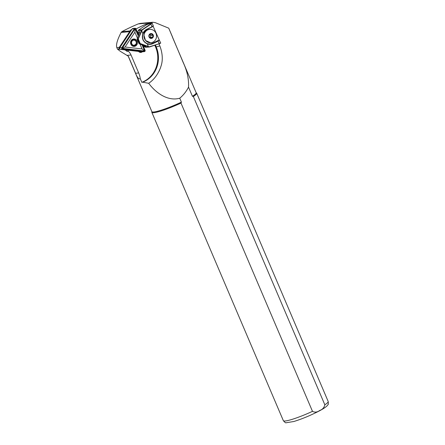 <?xml version="1.0" encoding="UTF-8"?>
<svg xmlns="http://www.w3.org/2000/svg" width="445" height="445" viewBox="0 0 445 445"><rect width="100%" height="100%" fill="white"/><g stroke="black" fill="none" stroke-linecap="round" stroke-linejoin="round"><path stroke-width="0.67" d="M137.427 43.087A3.721 3.449 -95.2 0 1 133.678 46.391A3.721 3.449 -95.2 0 1 130.552 42.308A3.721 3.449 -95.2 0 1 134.307 38.999A3.721 3.449 -95.2 0 1 137.427 43.087M130.891 42.392A3.109 2.887 84.8 0 0 134.051 45.813A3.109 2.887 84.8 0 0 136.637 43.043A3.109 2.887 84.8 0 0 133.483 39.622A3.109 2.887 84.8 0 0 130.891 42.392M138.495 35.389L135.747 28.947A0.734 0.679 84.8 0 0 134.579 28.814L122.03 47.771A0.734 0.679 84.8 0 0 122.52 48.928L144.197 51.37A0.734 0.679 84.8 0 0 144.875 50.346L142.656 45.14M138.267 35.978L135.341 29.114L134.785 29.047L122.186 48.366L144.147 50.997L144.469 50.513L142.083 44.917M138.612 35.088L135.953 28.847A0.973 0.907 84.8 0 0 135.041 28.274L132.888 28.469A0.973 0.907 84.8 0 0 132.237 28.869L119.688 47.826A0.973 0.907 84.8 0 0 120.345 49.367L142.022 51.809A0.973 0.907 84.8 0 0 142.194 51.815L144.347 51.614A0.973 0.907 84.8 0 0 145.081 50.246L142.951 45.257M135.041 28.274A0.973 0.907 84.8 0 0 134.39 28.675L121.841 47.632A0.973 0.907 84.8 0 0 122.503 49.173L144.174 51.614A0.973 0.907 84.8 0 0 144.347 51.614M137.433 38.131L134.885 32.157L125.051 47.014L142.038 48.928L139.98 44.099M135.085 28.875L134.885 32.157M144.469 50.875L142.038 48.928M122.186 48.366L125.051 47.014M138.106 38.849L141.649 30.31A1.218 1.14 -93.8 0 1 142.105 29.715L150.705 23.935L151.739 22.756L150.271 23.457L150.132 23.129L152.724 22.25L140.403 23.379L138.234 23.913A28.041 3.432 -23.1 0 0 121.874 31.667L121.123 32.446C117.324 39.772 115.884 44.812 116.801 47.571L117.458 49.111L120.484 51.431L128.316 56.198L135.591 73.253C137.271 77.641 138.829 79.449 140.27 78.665L141.827 82.319A26.216 24.325 84.8 0 0 155.539 46.936L154.854 45.329M119.288 47.342L116.801 47.571L117.458 49.111L119.466 48.928M141.137 51.709A2.681 2.486 -95.2 0 1 140.164 52.415M138.445 51.409L139.146 51.948A2.681 2.486 84.8 0 0 142.233 51.809M152.724 22.25L155.233 22.634L168.75 28.185L183.134 62.395C187.134 70.911 188.93 79.154 188.53 87.137L192.429 96.276L193.353 96.521L324.839 404.794C324.171 407.648 322.458 409.545 319.688 410.479C317.296 412.281 314.893 412.571 312.485 411.352L180.993 103.079L181.41 102.127L179.741 98.212C167.531 101.621 155.528 92.588 148.697 83.293C153.992 79.716 157.992 74.382 160.69 67.295C160.133 67.557 165.073 59.908 159.855 45.93L158.932 43.766M144.03 35.094A6.708 6.28 -93.8 0 1 149.815 29.348A6.708 6.28 -93.8 0 1 156.49 36.985A6.708 6.28 -93.8 0 1 150.705 42.731A6.708 6.28 -93.8 0 1 144.03 35.094M147.912 29.726L146.778 30.288C145.153 31.411 144.202 33.013 143.924 35.105L145.476 40.462L150.61 42.737M141.449 30.872L141.749 30.955L138.317 38.921L137.155 38.854L138.862 43.304L139.274 43.821L140.253 43.76L139.624 43.254L140.192 43.738M138.912 43.46L137.194 39.427L138.039 39.544L139.624 43.254L138.862 43.304L139.274 43.821M150.805 38.075L149.236 36.774L149.197 35.739L149.498 34.682L151.328 33.898L152.896 35.2L152.635 37.291L150.805 38.075M153.214 36.295A2.236 2.091 -93.8 0 1 150.861 38.192A2.236 2.091 -93.8 0 1 149.064 35.667A2.236 2.091 -93.8 0 1 151.417 33.77A2.236 2.091 -93.8 0 1 153.214 36.295M149.804 34.51A1.83 1.713 -93.8 0 1 150.043 37.591M119.755 49.045A0.973 0.907 -95.2 0 1 119.177 47.509L130.702 30.093A0.973 0.907 -95.2 0 1 131.353 29.693L131.714 29.659M150.099 37.63L150.577 37.425L150.838 35.339L149.826 34.493M152.635 37.291L150.577 37.425M152.896 35.2L150.838 35.339M138.317 38.921L140.253 43.76L148.914 46.719A0.973 0.912 86.2 0 0 149.492 46.747L159.399 43.666L149.476 46.986A1.218 1.14 -93.8 0 1 148.747 46.953L148.218 46.736M153.314 26.027L146.672 29.554A7.621 7.137 86.2 0 0 142.99 33.664L142.862 33.57A7.865 7.365 -93.8 0 1 146.661 29.326L152.034 26.756L150.916 24.136L142.311 29.915A0.973 0.912 86.2 0 0 141.949 30.394L141.749 30.955L142.862 33.57C141.477 38.331 142.945 41.774 147.267 43.894L148.385 46.502L140.303 43.577M142.99 33.664C141.688 38.248 143.112 41.585 147.262 43.671L147.267 43.894A7.865 7.365 -93.8 0 0 152.785 43.682L159.215 39.955L160.717 43.065L159.254 43.977L158.159 41.118L152.785 43.682M139.324 43.844L146.094 46.475L143.496 46.391L145.426 47.176A1.218 1.14 86.2 0 0 145.91 47.253L149.231 47.031M150.271 23.457L146.616 24.675L138.784 29.932A1.218 1.14 86.2 0 0 138.328 30.533L137.611 32.585L138.373 32.535L139.886 31.512L139.858 31.862L137.171 38.81M159.471 40.139L157.975 40.901L159.399 43.666L160.717 43.065M149.859 44.127L151.973 43.51L159.199 39.967M151.739 22.756L152.095 22.856L151.039 24.069L150.705 23.935L152.157 26.689L153.347 25.777L153.169 26.366L159.215 39.955M143.969 45.651L144.263 46.336M138.373 32.535L139.018 34.043M193.353 96.521A24.386 2.987 -23.1 0 0 196.707 93.233A24.386 2.987 -23.1 0 0 196.601 93.094L196.139 92.677M151.84 111.573L151.817 112.196A24.386 2.987 -23.1 0 0 151.845 112.368A24.386 2.987 -23.1 0 0 180.993 103.079M152.095 22.856L153.286 26.044M128.193 56.142L151.873 111.651A24.08 2.948 -23.1 0 0 181.41 102.127M192.429 96.276A24.08 2.948 -23.1 0 0 196.173 92.755L172.46 37.174M188.53 87.137C186.255 91.575 183.323 95.269 179.741 98.212M159.855 45.93L156.217 46.875A26.216 24.325 84.8 0 1 142.684 82.186L148.697 83.293M155.539 46.936L156.217 46.875L155.477 45.14M172.521 37.018A24.202 2.965 -23.1 0 0 172.499 36.946L168.75 28.185M142.684 82.186L141.827 82.319M140.27 78.665A20.726 19.235 84.8 0 0 138.701 72.969L131.036 55.008A10.363 9.618 84.8 0 0 128.377 51.281A0.973 0.907 -95.2 0 1 128.544 50.291M146.739 24.659L146.494 24.075L150.132 23.129M146.494 24.075L145.815 24.141L146.171 24.97M135.97 28.892L145.815 24.141M128.377 51.281L127.07 51.398A10.363 9.618 84.8 0 0 124.767 49.868M127.537 50.179A0.973 0.907 84.8 0 0 127.07 51.398M144.469 50.513L144.875 50.346M142.022 51.809L144.174 51.614M132.237 28.869L134.39 28.675M120.345 49.367L122.503 49.173M119.688 47.826L121.841 47.632M135.341 29.114L135.747 28.947M144.147 50.997L144.197 51.37M122.47 48.555L122.52 48.928M324.839 404.794A24.386 2.987 -23.1 0 0 328.193 401.507C328.404 403.749 328.315 404.833 327.915 404.761L327.092 405.818C325.568 407.309 322.948 409.022 319.232 410.963C310.66 415.391 302.2 418.906 293.861 421.504L286.157 422.75C285.762 423.106 284.822 422.405 283.337 420.642A24.386 2.987 -23.1 0 0 312.485 411.352M146.778 30.288A6.708 6.28 -93.8 0 1 149.587 29.364A6.708 6.28 -93.8 0 1 149.698 29.359M148.875 35.639A2.436 2.286 -93.8 0 1 151.439 33.57A2.436 2.286 -93.8 0 1 153.403 36.323A2.436 2.286 -93.8 0 1 150.838 38.398A2.436 2.286 -93.8 0 1 148.875 35.639M136.37 43.877A3.048 2.826 84.8 0 0 133.461 39.683A3.048 2.826 84.8 0 0 131.103 41.569A3.048 2.826 84.8 0 0 134.017 45.757A3.048 2.826 84.8 0 0 136.37 43.877M136.131 43.677A2.559 2.375 84.8 0 0 134.791 40.334A2.559 2.375 84.8 0 0 131.709 41.735A2.559 2.375 84.8 0 0 133.049 45.073A2.559 2.375 84.8 0 0 136.131 43.677M130.702 30.093L131.475 30.021M119.177 47.509L119.944 47.443M152.051 26.984L146.683 29.548L143.006 33.659C141.799 38.481 143.223 41.819 147.273 43.671A7.621 7.137 86.2 0 0 150.149 44.111A7.621 7.137 86.2 0 0 152.607 43.465L151.973 43.51M138.328 30.533L141.949 30.394M148.914 46.719L145.426 47.176M153.264 26.049L152.134 26.911M138.784 29.932L142.311 29.915M135.591 73.253L138.701 72.969M138.234 23.913L150.905 22.756M126.808 55.391L131.036 55.008M117.869 49.406L119.944 49.217M121.123 32.446L129.662 31.667M121.874 31.667L130.162 30.911M149.815 29.348L147.484 29.898M132.922 39.733L133.461 39.683C135.875 39.944 136.86 41.335 136.409 43.86L133.478 45.807M147.273 43.671L150.149 44.111M328.193 401.507L196.707 93.233M283.337 420.642L151.845 112.368"/></g></svg>
